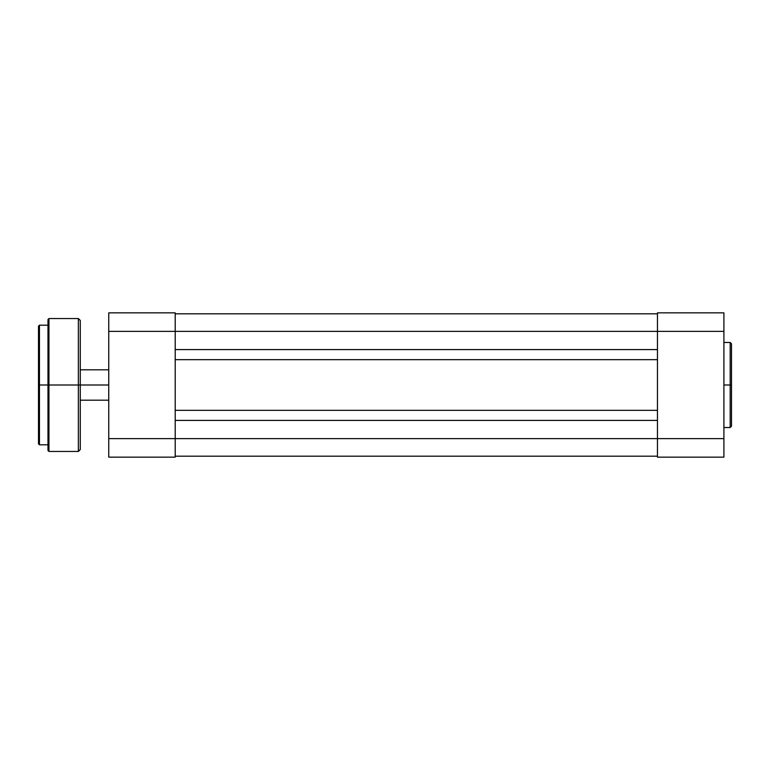 <?xml version="1.0" encoding="UTF-8"?>
<svg xmlns="http://www.w3.org/2000/svg" width="770" height="770" viewBox="0 0 770 770"><rect width="100%" height="100%" fill="white"/><g stroke="black" fill="none" stroke-linecap="round" stroke-linejoin="round"><path stroke-width="1.16" d="M731.5 385L731.5 343.795L731.5 385L731.5 343.795L730.172 342.467L730.172 385L730.172 342.467L730.172 385L731.5 385L731.5 426.205L731.5 385L723.906 385L730.172 385L730.172 427.533L730.172 385L730.172 427.533L731.5 426.205L731.5 385M723.906 457.149L723.906 312.851L657.455 312.851L657.455 438.64L723.906 438.64L723.906 331.36L657.455 331.36L657.455 457.149L723.906 457.149L657.455 457.149L657.455 438.64L175.204 438.64L175.204 331.36L723.906 331.36L723.906 312.851L657.455 312.851L657.455 331.36L175.204 331.36L175.204 312.851L108.753 312.851L108.753 457.149L175.204 457.149L175.204 331.36L108.753 331.36L108.753 438.64L175.204 438.64L108.753 438.64L108.753 457.149L175.204 457.149L175.204 438.64L723.906 438.64L723.906 457.149M175.204 456.196L657.455 456.196L175.204 456.196M175.204 420.41L657.455 420.41L175.204 420.41M657.455 410.343L175.204 410.343L657.455 410.343M175.204 359.657L657.455 359.657L175.204 359.657M657.455 349.59L175.204 349.59L657.455 349.59M657.455 313.804L175.204 313.804L657.455 313.804M108.753 331.36L175.204 331.36L175.204 312.851L108.753 312.851L108.753 331.36M80.273 385L108.753 385L80.273 385L80.273 320.445L80.273 385L80.273 320.445L78.367 318.549L78.367 385L78.367 318.549L78.367 385L80.273 385L80.273 449.555L80.273 385L48.943 385L48.943 318.549L48.943 385L78.367 385L78.367 451.451L78.367 385L78.367 451.451L80.273 449.555L80.273 385M48.943 451.451L47.99 450.498L47.99 385L47.99 450.498L47.99 385L48.943 385L48.943 451.451L48.943 318.549L47.99 319.502L47.99 385L39.453 385L39.453 325.19L38.5 326.143L38.5 385L38.5 326.143L38.5 385L39.453 385L39.453 325.19L39.453 385L47.99 385L47.99 319.502L48.943 451.451L78.367 451.451M39.453 444.81L38.5 443.857L38.5 385L38.5 443.857L38.5 385L39.453 385L39.453 444.81L39.453 385L39.453 444.81L47.99 444.81M723.906 342.467L730.172 342.467M723.906 427.533L730.172 427.533M108.753 369.812L80.273 369.812M108.753 400.188L80.273 400.188M39.453 325.19L47.99 325.19M48.943 318.549L78.367 318.549"/></g></svg>
